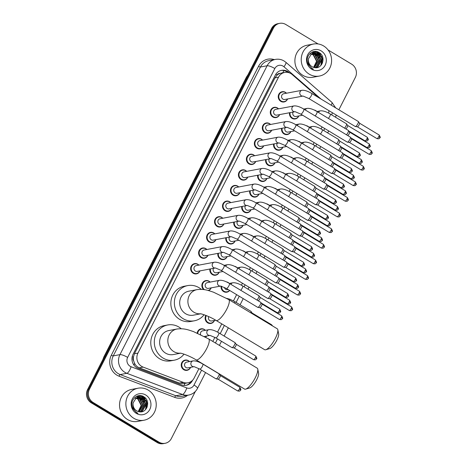 <?xml version="1.0" encoding="UTF-8"?>
<svg xmlns="http://www.w3.org/2000/svg" width="467" height="467" viewBox="0 0 467 467"><rect width="100%" height="100%" fill="white"/><g stroke="black" fill="none" stroke-linecap="round" stroke-linejoin="round"><path stroke-width="0.7" d="M306.142 125.641A5.213 4.845 -100.7 0 1 307.841 126.265A5.213 4.845 -100.7 0 1 308.833 127.047M298.18 141.267A5.213 4.845 -100.7 0 1 299.878 141.892A5.213 4.845 -100.7 0 1 300.871 142.68M290.217 156.894A5.213 4.845 -100.7 0 1 291.916 157.519A5.213 4.845 -100.7 0 1 292.908 158.307M282.255 172.521A5.213 4.845 -100.7 0 1 283.954 173.152A5.213 4.845 -100.7 0 1 284.946 173.934M274.292 188.154A5.213 4.845 -100.7 0 1 275.991 188.779A5.213 4.845 -100.7 0 1 276.984 189.561M266.33 203.781A5.213 4.845 -100.7 0 1 268.023 204.406A5.213 4.845 -100.7 0 1 269.021 205.194M258.368 219.408A5.213 4.845 -100.7 0 1 260.061 220.033A5.213 4.845 -100.7 0 1 261.059 220.821M250.4 235.035A5.213 4.845 -100.7 0 1 252.098 235.666A5.213 4.845 -100.7 0 1 253.091 236.448M242.437 250.668A5.213 4.845 -100.7 0 1 244.136 251.293A5.213 4.845 -100.7 0 1 245.128 252.075M234.475 266.295A5.213 4.845 -100.7 0 1 236.174 266.92A5.213 4.845 -100.7 0 1 237.166 267.708M226.513 281.922A5.213 4.845 -100.7 0 1 228.211 282.547A5.213 4.845 -100.7 0 1 229.204 283.335M229.671 290.456A5.213 4.845 -100.7 0 1 226.874 292.184A5.213 4.845 -100.7 0 1 223.611 291.577A5.213 4.845 -100.7 0 1 221.101 286.172M214.464 320.455A5.213 4.845 -100.7 0 1 210.95 323.438A5.213 4.845 -100.7 0 1 207.687 322.831A5.213 4.845 -100.7 0 1 205.877 315.418M197.208 333.076A5.213 4.845 -100.7 0 1 201.055 328.826A5.213 4.845 -100.7 0 1 204.318 329.433A5.213 4.845 -100.7 0 1 205.416 330.327M206.502 336.088A5.213 4.845 -100.7 0 1 205.824 337.291M190.577 367.342A5.213 4.845 -100.7 0 1 187.063 370.325A5.213 4.845 -100.7 0 1 183.794 369.718A5.213 4.845 -100.7 0 1 181.284 364.313A5.213 4.845 -100.7 0 1 185.13 360.086A5.213 4.845 -100.7 0 1 188.394 360.693A5.213 4.845 -100.7 0 1 189.491 361.581M314.104 110.008A5.213 4.845 -100.7 0 1 315.803 110.638A5.213 4.845 -100.7 0 1 316.801 111.42M290.842 131.571A5.213 4.845 -100.7 0 1 287.322 134.554A5.213 4.845 -100.7 0 1 284.059 133.953A5.213 4.845 -100.7 0 1 281.578 128.361M282.874 147.204A5.213 4.845 -100.7 0 1 279.359 150.187A5.213 4.845 -100.7 0 1 276.096 149.58A5.213 4.845 -100.7 0 1 273.615 143.988M274.911 162.831A5.213 4.845 -100.7 0 1 271.397 165.814A5.213 4.845 -100.7 0 1 268.128 165.207A5.213 4.845 -100.7 0 1 265.653 159.615M266.949 178.458A5.213 4.845 -100.7 0 1 263.435 181.441A5.213 4.845 -100.7 0 1 260.166 180.834A5.213 4.845 -100.7 0 1 257.685 175.248M258.987 194.085A5.213 4.845 -100.7 0 1 255.472 197.068A5.213 4.845 -100.7 0 1 252.203 196.467A5.213 4.845 -100.7 0 1 249.722 190.875M251.024 209.718A5.213 4.845 -100.7 0 1 247.51 212.701A5.213 4.845 -100.7 0 1 244.241 212.094A5.213 4.845 -100.7 0 1 241.76 206.502M243.062 225.345A5.213 4.845 -100.7 0 1 239.542 228.328A5.213 4.845 -100.7 0 1 236.279 227.721A5.213 4.845 -100.7 0 1 233.798 222.129M235.099 240.972A5.213 4.845 -100.7 0 1 231.579 243.955A5.213 4.845 -100.7 0 1 228.316 243.348A5.213 4.845 -100.7 0 1 225.835 237.761M227.131 256.599A5.213 4.845 -100.7 0 1 223.617 259.582A5.213 4.845 -100.7 0 1 220.354 258.981A5.213 4.845 -100.7 0 1 217.873 253.388M219.169 272.232A5.213 4.845 -100.7 0 1 215.655 275.215A5.213 4.845 -100.7 0 1 212.392 274.608A5.213 4.845 -100.7 0 1 209.911 269.015M203.536 289.552A5.213 4.845 -100.7 0 1 202.024 284.263A5.213 4.845 -100.7 0 1 205.76 280.603A5.213 4.845 -100.7 0 1 209.023 281.21A5.213 4.845 -100.7 0 1 210.121 282.097M211.207 287.859A5.213 4.845 -100.7 0 1 208.545 290.591M298.804 115.944A5.213 4.845 -100.7 0 1 295.284 118.927A5.213 4.845 -100.7 0 1 292.021 118.32A5.213 4.845 -100.7 0 1 289.54 112.734M239.804 192.748A5.213 4.845 -100.7 0 1 236.284 195.731A5.213 4.845 -100.7 0 1 233.021 195.124A5.213 4.845 -100.7 0 1 230.511 189.713A5.213 4.845 -100.7 0 1 234.352 185.487A5.213 4.845 -100.7 0 1 237.621 186.094A5.213 4.845 -100.7 0 1 238.713 186.987M231.836 208.375A5.213 4.845 -100.7 0 1 228.322 211.358A5.213 4.845 -100.7 0 1 225.059 210.751A5.213 4.845 -100.7 0 1 222.549 205.346A5.213 4.845 -100.7 0 1 226.39 201.119A5.213 4.845 -100.7 0 1 229.659 201.726A5.213 4.845 -100.7 0 1 230.751 202.614M271.654 130.235A5.213 4.845 -100.7 0 1 268.14 133.218A5.213 4.845 -100.7 0 1 264.871 132.61A5.213 4.845 -100.7 0 1 262.366 127.199A5.213 4.845 -100.7 0 1 266.208 122.973A5.213 4.845 -100.7 0 1 269.471 123.58A5.213 4.845 -100.7 0 1 270.568 124.473M223.874 224.002A5.213 4.845 -100.7 0 1 220.36 226.985A5.213 4.845 -100.7 0 1 217.097 226.378A5.213 4.845 -100.7 0 1 214.587 220.973A5.213 4.845 -100.7 0 1 218.428 216.746A5.213 4.845 -100.7 0 1 221.691 217.353A5.213 4.845 -100.7 0 1 222.788 218.241M279.616 114.602A5.213 4.845 -100.7 0 1 276.102 117.585A5.213 4.845 -100.7 0 1 272.833 116.978A5.213 4.845 -100.7 0 1 270.329 111.572A5.213 4.845 -100.7 0 1 274.17 107.346A5.213 4.845 -100.7 0 1 277.433 107.953A5.213 4.845 -100.7 0 1 278.53 108.846M247.767 177.116A5.213 4.845 -100.7 0 1 244.247 180.099A5.213 4.845 -100.7 0 1 240.984 179.491A5.213 4.845 -100.7 0 1 238.474 174.086A5.213 4.845 -100.7 0 1 242.315 169.86A5.213 4.845 -100.7 0 1 245.584 170.467A5.213 4.845 -100.7 0 1 246.681 171.36M263.692 145.862A5.213 4.845 -100.7 0 1 260.177 148.845A5.213 4.845 -100.7 0 1 256.908 148.237A5.213 4.845 -100.7 0 1 254.398 142.832A5.213 4.845 -100.7 0 1 258.245 138.606A5.213 4.845 -100.7 0 1 261.508 139.213A5.213 4.845 -100.7 0 1 262.606 140.1M255.729 161.489A5.213 4.845 -100.7 0 1 252.215 164.472A5.213 4.845 -100.7 0 1 248.946 163.864A5.213 4.845 -100.7 0 1 246.436 158.459A5.213 4.845 -100.7 0 1 250.283 154.233A5.213 4.845 -100.7 0 1 253.546 154.84A5.213 4.845 -100.7 0 1 254.643 155.727M215.912 239.629A5.213 4.845 -100.7 0 1 212.397 242.612A5.213 4.845 -100.7 0 1 209.128 242.005A5.213 4.845 -100.7 0 1 206.624 236.6A5.213 4.845 -100.7 0 1 210.465 232.373A5.213 4.845 -100.7 0 1 213.728 232.98A5.213 4.845 -100.7 0 1 214.826 233.874M207.949 255.262A5.213 4.845 -100.7 0 1 204.435 258.245A5.213 4.845 -100.7 0 1 201.166 257.638A5.213 4.845 -100.7 0 1 198.656 252.227A5.213 4.845 -100.7 0 1 202.503 248A5.213 4.845 -100.7 0 1 205.766 248.607A5.213 4.845 -100.7 0 1 206.863 249.501M199.987 270.889A5.213 4.845 -100.7 0 1 196.473 273.872A5.213 4.845 -100.7 0 1 193.204 273.265A5.213 4.845 -100.7 0 1 190.694 267.86A5.213 4.845 -100.7 0 1 194.541 263.633A5.213 4.845 -100.7 0 1 197.804 264.24A5.213 4.845 -100.7 0 1 198.901 265.128M287.579 98.975A5.213 4.845 -100.7 0 1 284.064 101.958A5.213 4.845 -100.7 0 1 280.801 101.351A5.213 4.845 -100.7 0 1 278.291 95.945A5.213 4.845 -100.7 0 1 282.132 91.719A5.213 4.845 -100.7 0 1 285.401 92.326A5.213 4.845 -100.7 0 1 286.493 93.213M318.774 97.685L292.19 74.539A9.772 9.089 79.3 0 0 290.859 73.576A9.772 9.089 79.3 0 0 284.736 72.438A9.772 9.089 79.3 0 0 278.519 77.201L137.946 353.087A9.772 9.089 79.3 0 0 143.124 367.097L183.262 382.368A9.772 9.089 79.3 0 0 187.927 382.794A9.772 9.089 79.3 0 0 194.149 378.031L198.948 368.603M133.65 360.845A9.772 9.089 -100.7 0 1 133.416 357.109L133.34 357.261A3.257 3.03 79.3 0 0 133.65 360.845L134.584 363.355C135.628 365.474 137.205 366.963 139.312 367.815L179.451 383.086L184.278 383.483L187.927 382.794M281.648 73.033L280.118 73.383A3.257 3.03 79.3 0 0 277.159 75A9.772 2.288 -153 0 0 275.834 74.235M277.159 75L277.083 75.146A9.772 9.089 -100.7 0 1 280.118 73.383M277.083 75.146L274.993 77.866L134.42 353.752L133.416 357.109M328.675 113.137A9.772 9.089 79.3 0 0 328.844 110.591M212.8 341.424L214.878 337.343M217.54 332.119L221.749 323.859M233.465 300.865L236.629 294.648M241.427 285.232L242.449 283.23M249.39 269.605L250.411 267.603M257.352 253.978L258.374 251.97M265.314 238.351L266.342 236.343M273.283 222.718L274.304 220.716M281.245 207.091L282.266 205.089M289.207 191.464L290.229 189.456M297.17 175.837L298.191 173.829M305.132 160.204L306.154 158.202M313.094 144.577L314.116 142.575M321.057 128.95L322.078 126.942M289.54 72.916L289.003 72.443A9.772 9.089 79.3 0 0 287.672 71.48A9.772 9.089 79.3 0 0 281.548 70.342A9.772 9.089 79.3 0 0 275.332 75.105L133.031 354.383A9.772 9.089 79.3 0 0 138.209 368.393L181.57 384.89A9.772 9.089 79.3 0 0 186.234 385.316A9.772 9.089 79.3 0 0 192.451 380.552L192.643 380.179M281.081 70.441A9.772 9.089 -100.7 0 1 286.732 71.655A9.772 9.089 -100.7 0 1 287.83 72.426M141.554 395.818A13.029 12.119 -100.7 0 1 144.577 399.927A13.029 12.119 -100.7 0 0 141.554 395.818M145.932 405.864A13.029 12.119 -100.7 0 1 145.377 409.798A13.029 12.119 -100.7 0 0 145.932 405.864M316.918 51.65A13.029 12.119 -100.7 0 1 319.942 55.76A13.029 12.119 -100.7 0 0 316.918 51.65M321.296 61.697A13.029 12.119 -100.7 0 1 320.736 65.637A13.029 12.119 -100.7 0 0 321.296 61.697M328.062 49.951L351.628 64.142A9.772 9.089 -100.7 0 1 355.34 77.44L338.861 109.786M195.358 391.434L171.36 438.531A9.772 9.089 -100.7 0 1 165.137 443.294A9.772 9.089 -100.7 0 1 159.013 442.161L93.172 402.507A9.772 9.089 -100.7 0 1 89.454 389.204L273.44 28.113A9.772 9.089 -100.7 0 1 279.657 23.35A9.772 9.089 -100.7 0 1 285.781 24.488L318.109 43.956M165.137 443.294L163.263 443.65A9.772 9.089 -100.7 0 1 157.14 442.512L91.299 402.858A9.772 9.089 -100.7 0 1 87.58 389.56L271.566 28.469L272.5 28.294A9.772 9.089 -100.7 0 1 278.723 23.525A9.772 9.089 -100.7 0 0 272.5 28.294L88.52 389.385L272.5 28.294L273.44 28.113M91.299 402.858L92.233 402.682A9.772 9.089 -100.7 0 1 88.52 389.385A9.772 9.089 -100.7 0 0 92.233 402.682L158.079 442.337L92.233 402.682L93.172 402.507M164.203 443.475A9.772 9.089 -100.7 0 1 158.079 442.337A9.772 9.089 -100.7 0 0 164.203 443.475M191.067 381.516A9.772 9.089 -100.7 0 1 185.761 385.392M146.34 408.625A13.029 12.119 79.3 0 0 143.521 397.02M321.705 64.464A13.029 12.119 79.3 0 0 318.885 52.853M271.566 28.469A9.772 9.089 -100.7 0 1 277.783 23.706L279.657 23.35M309.224 74.148A16.281 15.148 -100.7 0 1 301.384 57.254A16.281 15.148 -100.7 0 1 313.392 44.044A16.281 15.148 -100.7 0 1 323.602 45.941A16.281 15.148 -100.7 0 1 331.442 62.835A16.281 15.148 -100.7 0 1 319.434 76.045A16.281 15.148 -100.7 0 1 309.224 74.148M319.434 76.045L313.1 77.242A16.281 15.148 -100.7 0 1 302.89 75.345A16.281 15.148 -100.7 0 1 295.051 58.451A16.281 15.148 -100.7 0 1 307.058 45.241L313.392 44.044M315.523 67.697L317.537 66.857L321.039 60.436L317.671 54.044L313.41 53.127M315.558 67.697L317.91 66.787L321.407 60.366L318.045 53.974L313.596 53.086L311.431 53.962L308.5 58.667A7.361 6.847 -100.7 0 0 311.991 66.641A7.361 6.847 -100.7 0 0 314.04 67.458C322.195 69.98 326.509 56.857 319.434 52.789C312.82 47.809 304.157 56.717 308.074 64.242L311.81 68.427L313.334 69.163L311.833 68.211C308.728 65.584 307.619 62.403 308.5 58.667M315.038 67.657L316.048 67.137L319.545 60.716L316.182 54.324L312.68 53.337M315.184 67.668L316.422 67.067L319.918 60.646L316.556 54.254L312.861 53.273M314.361 67.54L318.056 60.996L314.694 54.61L311.968 53.647M314.536 67.575L318.43 60.926L315.062 54.54L312.143 53.559M313.591 67.347L316.568 61.276L313.199 54.89L311.273 54.067M313.789 67.4L316.941 61.206L313.573 54.82L311.442 53.95M312.668 53.291L312.108 53.366M311.069 54.02L310.473 53.933M321.098 50.85A10.618 9.877 -100.7 0 1 325.137 65.298A10.618 9.877 -100.7 0 1 311.728 69.244A10.618 9.877 -100.7 0 1 307.689 54.791A10.618 9.877 -100.7 0 1 321.098 50.85M316.503 55.754L314.478 53.565M314.186 53.349L313.789 53.08M313.76 53.057L311.88 52.17M317.992 55.474L315.966 53.285M315.674 53.063L312.925 51.755M319.481 55.194L316.702 52.473L314.367 51.458M319.475 61.755L318.558 56.869M317.262 54.767L315.622 53.197M315.383 53.022L312.785 51.802M320.963 61.475L320.047 56.589M318.751 54.487L316.515 52.508L314.145 51.487M277.818 329.749L278.659 333.887A8.955 2.528 121.1 0 1 276.832 340.227A8.955 2.528 121.1 0 1 269.827 348.551L265.776 349.748A12.212 3.444 -58.9 0 0 275.332 338.394A12.212 3.444 -58.9 0 0 277.818 329.749A12.212 3.444 -58.9 0 0 277.229 328.762L228.678 299.522A12.212 3.444 121.1 0 1 226.775 309.154A12.212 3.444 121.1 0 1 216.075 320.444L264.631 349.684A12.212 3.444 -58.9 0 0 265.776 349.748M200.471 313.789A12.212 11.36 79.3 0 1 193.893 312.219A12.212 11.36 79.3 0 1 189.246 295.593A12.212 11.36 79.3 0 1 197.016 289.639L188.808 291.186A12.212 11.36 79.3 0 0 179.801 301.098A12.212 11.36 79.3 0 0 185.679 313.766A12.212 11.36 79.3 0 0 193.338 315.19L200.635 313.812M204.085 314.764A17.909 16.666 -100.7 0 1 194.395 320.788A17.909 16.666 -100.7 0 1 183.169 318.704A17.909 16.666 -100.7 0 1 174.541 300.118A17.909 16.666 -100.7 0 1 187.752 285.588A17.909 16.666 -100.7 0 1 198.977 287.672A17.909 16.666 -100.7 0 1 201.306 289.359M194.395 320.788L190.875 321.454A17.909 16.666 -100.7 0 1 179.649 319.37A17.909 16.666 -100.7 0 1 171.021 300.783A17.909 16.666 -100.7 0 1 184.232 286.253L187.752 285.588M257.755 369.128L258.595 373.267A8.955 2.528 121.1 0 1 256.768 379.607A8.955 2.528 121.1 0 1 249.763 387.931L245.712 389.128A12.212 3.444 -58.9 0 0 255.262 377.774A12.212 3.444 -58.9 0 0 257.755 369.128A12.212 3.444 -58.9 0 0 257.165 368.142L208.615 338.902A12.212 3.444 121.1 0 1 206.712 348.534A12.212 3.444 121.1 0 1 196.012 359.829L244.562 389.069A12.212 3.444 -58.9 0 0 245.712 389.128M180.408 353.169A12.212 11.36 79.3 0 1 173.823 351.598A12.212 11.36 79.3 0 1 169.177 334.979A12.212 11.36 79.3 0 1 176.952 329.019L168.745 330.572A12.212 11.36 79.3 0 0 159.737 340.478A12.212 11.36 79.3 0 0 165.616 353.151A12.212 11.36 79.3 0 0 173.269 354.57L180.566 353.192M184.016 354.144A17.909 16.666 -100.7 0 1 174.325 360.174A17.909 16.666 -100.7 0 1 163.1 358.084A17.909 16.666 -100.7 0 1 154.478 339.497A17.909 16.666 -100.7 0 1 167.688 324.968A17.909 16.666 -100.7 0 1 178.914 327.058A17.909 16.666 -100.7 0 1 181.243 328.739M174.325 360.174L170.805 360.833A17.909 16.666 -100.7 0 1 159.58 358.749A17.909 16.666 -100.7 0 1 150.958 340.163A17.909 16.666 -100.7 0 1 164.168 325.633L167.688 324.968M282.979 99.156A2.93 2.726 -100.7 0 1 283.726 93.739L301.98 90.294A2.93 2.726 -100.7 0 0 301.227 95.712A2.93 2.726 -100.7 0 0 302.925 96.074L284.817 99.494A2.93 2.726 -100.7 0 1 282.979 99.156M287.45 98.998A4.886 4.547 -100.7 0 1 284.24 101.596A4.886 4.547 -100.7 0 1 281.175 101.024A4.886 4.547 -100.7 0 1 278.822 95.957A4.886 4.547 -100.7 0 1 282.43 91.993A4.886 4.547 -100.7 0 1 285.489 92.559A4.886 4.547 -100.7 0 1 286.364 93.242M308.71 98.467A2.93 0.829 121.1 0 0 311.191 95.916A2.93 0.829 121.1 0 0 311.273 95.758A2.93 0.829 121.1 0 0 311.734 93.447L358.277 121.478A2.93 0.829 121.1 0 1 358.352 121.548A2.93 0.829 121.1 0 1 357.821 123.79A2.93 0.829 121.1 0 1 355.469 126.528A2.93 0.829 121.1 0 1 355.352 126.534A2.93 0.829 121.1 0 1 355.253 126.499L308.71 98.467L303.065 96.056M359.462 123.142A2.119 0.595 121.1 0 1 359.52 123.195A2.119 0.595 121.1 0 1 359.135 124.812A2.119 0.595 121.1 0 1 357.436 126.785A2.119 0.595 121.1 0 1 357.348 126.79A2.119 0.595 121.1 0 1 357.278 126.767M275.016 114.783A2.93 2.726 -100.7 0 1 275.763 109.366L294.017 105.921A2.93 2.726 -100.7 0 0 293.264 111.339A2.93 2.726 -100.7 0 0 294.963 111.706L276.849 115.127A2.93 2.726 -100.7 0 1 275.016 114.783M279.488 114.631A4.886 4.547 -100.7 0 1 276.277 117.223A4.886 4.547 -100.7 0 1 273.213 116.657A4.886 4.547 -100.7 0 1 270.86 111.584A4.886 4.547 -100.7 0 1 274.462 107.62A4.886 4.547 -100.7 0 1 277.526 108.192A4.886 4.547 -100.7 0 1 278.402 108.869M300.742 114.094A2.93 0.829 121.1 0 0 303.229 111.543A2.93 0.829 121.1 0 0 303.311 111.385A2.93 0.829 121.1 0 0 303.772 109.074L350.314 137.105A2.93 0.829 121.1 0 1 350.39 137.175A2.93 0.829 121.1 0 1 349.859 139.417A2.93 0.829 121.1 0 1 347.506 142.155A2.93 0.829 121.1 0 1 347.39 142.161A2.93 0.829 121.1 0 1 347.29 142.126L300.742 114.094L295.103 111.683M351.499 138.769A2.119 0.595 121.1 0 1 351.552 138.822A2.119 0.595 121.1 0 1 351.172 140.439A2.119 0.595 121.1 0 1 349.474 142.417A2.119 0.595 121.1 0 1 349.386 142.417A2.119 0.595 121.1 0 1 349.316 142.394M267.054 130.41A2.93 2.726 -100.7 0 1 267.801 124.993L286.049 121.548A2.93 2.726 -100.7 0 0 285.302 126.971A2.93 2.726 -100.7 0 0 287.001 127.333L268.887 130.754A2.93 2.726 -100.7 0 1 267.054 130.41M271.525 130.258A4.886 4.547 -100.7 0 1 268.315 132.85A4.886 4.547 -100.7 0 1 265.25 132.284A4.886 4.547 -100.7 0 1 262.898 127.211A4.886 4.547 -100.7 0 1 266.499 123.253A4.886 4.547 -100.7 0 1 269.564 123.819A4.886 4.547 -100.7 0 1 270.434 124.496M292.78 129.721A2.93 0.829 121.1 0 0 295.267 127.17A2.93 0.829 121.1 0 0 295.348 127.012A2.93 0.829 121.1 0 0 295.804 124.701L342.352 152.732A2.93 0.829 121.1 0 1 342.428 152.802A2.93 0.829 121.1 0 1 341.897 155.044A2.93 0.829 121.1 0 1 339.544 157.782A2.93 0.829 121.1 0 1 339.427 157.788A2.93 0.829 121.1 0 1 339.328 157.753L292.78 129.721L287.141 127.31M343.537 154.396A2.119 0.595 121.1 0 1 343.589 154.449A2.119 0.595 121.1 0 1 343.204 156.066A2.119 0.595 121.1 0 1 341.511 158.044A2.119 0.595 121.1 0 1 341.424 158.05A2.119 0.595 121.1 0 1 341.354 158.027M279.05 142.96L260.925 146.381A2.93 2.726 -100.7 0 1 257.679 143.001A2.93 2.726 -100.7 0 1 259.839 140.62L278.087 137.181A2.93 2.726 -100.7 0 0 277.34 142.598A2.93 2.726 -100.7 0 0 279.038 142.96M263.563 145.885A4.886 4.547 -100.7 0 1 260.347 148.477A4.886 4.547 -100.7 0 1 257.288 147.911A4.886 4.547 -100.7 0 1 254.935 142.844A4.886 4.547 -100.7 0 1 258.537 138.88A4.886 4.547 -100.7 0 1 261.602 139.446A4.886 4.547 -100.7 0 1 262.472 140.123M284.817 145.354A2.93 0.829 121.1 0 0 287.304 142.803A2.93 0.829 121.1 0 0 287.386 142.639A2.93 0.829 121.1 0 0 287.841 140.328L334.39 168.359A2.93 0.829 121.1 0 1 334.465 168.435A2.93 0.829 121.1 0 1 333.928 170.671A2.93 0.829 121.1 0 1 331.582 173.409A2.93 0.829 121.1 0 1 331.459 173.415A2.93 0.829 121.1 0 1 331.366 173.385L284.817 145.354L279.173 142.937M335.575 170.023A2.119 0.595 121.1 0 1 335.627 170.076A2.119 0.595 121.1 0 1 335.242 171.693A2.119 0.595 121.1 0 1 333.549 173.671A2.119 0.595 121.1 0 1 333.461 173.677A2.119 0.595 121.1 0 1 333.391 173.654M271.088 158.593L252.962 162.008A2.93 2.726 -100.7 0 1 249.717 158.628A2.93 2.726 -100.7 0 1 251.876 156.252L270.124 152.808A2.93 2.726 -100.7 0 0 269.377 158.225A2.93 2.726 -100.7 0 0 271.07 158.587M255.595 161.512A4.886 4.547 -100.7 0 1 252.384 164.11A4.886 4.547 -100.7 0 1 249.325 163.538A4.886 4.547 -100.7 0 1 246.973 158.471A4.886 4.547 -100.7 0 1 250.575 154.507A4.886 4.547 -100.7 0 1 253.639 155.079A4.886 4.547 -100.7 0 1 254.509 155.756M276.855 160.981A2.93 0.829 121.1 0 0 279.342 158.43A2.93 0.829 121.1 0 0 279.424 158.272A2.93 0.829 121.1 0 0 279.879 155.96L326.427 183.992A2.93 0.829 121.1 0 1 326.497 184.062A2.93 0.829 121.1 0 1 325.966 186.304A2.93 0.829 121.1 0 1 323.619 189.042A2.93 0.829 121.1 0 1 323.497 189.047A2.93 0.829 121.1 0 1 323.403 189.012L276.855 160.981L271.21 158.57M327.612 185.656A2.119 0.595 121.1 0 1 327.665 185.708A2.119 0.595 121.1 0 1 327.279 187.325A2.119 0.595 121.1 0 1 325.587 189.304A2.119 0.595 121.1 0 1 325.499 189.304A2.119 0.595 121.1 0 1 325.429 189.281M263.125 174.22L245 177.641A2.93 2.726 -100.7 0 1 241.748 174.255A2.93 2.726 -100.7 0 1 243.914 171.879L262.162 168.435A2.93 2.726 -100.7 0 0 261.415 173.852A2.93 2.726 -100.7 0 0 263.108 174.22M247.633 177.145A4.886 4.547 -100.7 0 1 244.422 179.737A4.886 4.547 -100.7 0 1 241.363 179.17A4.886 4.547 -100.7 0 1 239.011 174.098A4.886 4.547 -100.7 0 1 242.612 170.134A4.886 4.547 -100.7 0 1 245.671 170.706A4.886 4.547 -100.7 0 1 246.547 171.383M268.893 176.608A2.93 0.829 121.1 0 0 271.38 174.057A2.93 0.829 121.1 0 0 271.461 173.899A2.93 0.829 121.1 0 0 271.917 171.587L318.459 199.619A2.93 0.829 121.1 0 1 318.535 199.689A2.93 0.829 121.1 0 1 318.004 201.931A2.93 0.829 121.1 0 1 315.657 204.669A2.93 0.829 121.1 0 1 315.534 204.674A2.93 0.829 121.1 0 1 315.435 204.639L268.893 176.608L263.248 174.197M319.65 201.283A2.119 0.595 121.1 0 1 319.702 201.335A2.119 0.595 121.1 0 1 319.317 202.952A2.119 0.595 121.1 0 1 317.618 204.931A2.119 0.595 121.1 0 1 317.537 204.931A2.119 0.595 121.1 0 1 317.461 204.908M235.199 192.929A2.93 2.726 -100.7 0 1 235.952 187.506L254.2 184.062A2.93 2.726 -100.7 0 0 253.447 189.485A2.93 2.726 -100.7 0 0 255.145 189.847L237.038 193.268A2.93 2.726 -100.7 0 1 235.199 192.929M239.67 192.772A4.886 4.547 -100.7 0 1 236.46 195.364A4.886 4.547 -100.7 0 1 233.401 194.797A4.886 4.547 -100.7 0 1 231.048 189.725A4.886 4.547 -100.7 0 1 234.65 185.767A4.886 4.547 -100.7 0 1 237.709 186.333A4.886 4.547 -100.7 0 1 238.584 187.01M260.93 192.235A2.93 0.829 121.1 0 0 263.411 189.684A2.93 0.829 121.1 0 0 263.499 189.526A2.93 0.829 121.1 0 0 263.954 187.214L310.497 215.246A2.93 0.829 121.1 0 1 310.573 215.316A2.93 0.829 121.1 0 1 310.041 217.558A2.93 0.829 121.1 0 1 307.695 220.296A2.93 0.829 121.1 0 1 307.572 220.301A2.93 0.829 121.1 0 1 307.473 220.266L260.93 192.235L255.286 189.824M311.682 216.91A2.119 0.595 121.1 0 1 311.74 216.962A2.119 0.595 121.1 0 1 311.355 218.579A2.119 0.595 121.1 0 1 309.656 220.558A2.119 0.595 121.1 0 1 309.568 220.564A2.119 0.595 121.1 0 1 309.498 220.541M227.236 208.556A2.93 2.726 -100.7 0 1 227.984 203.133L246.237 199.695A2.93 2.726 -100.7 0 0 245.484 205.112A2.93 2.726 -100.7 0 0 247.183 205.474L229.075 208.895A2.93 2.726 -100.7 0 1 227.236 208.556M231.708 208.399A4.886 4.547 -100.7 0 1 228.497 210.991A4.886 4.547 -100.7 0 1 225.433 210.424A4.886 4.547 -100.7 0 1 223.086 205.357A4.886 4.547 -100.7 0 1 226.688 201.394A4.886 4.547 -100.7 0 1 229.746 201.96A4.886 4.547 -100.7 0 1 230.622 202.637M252.968 207.868A2.93 0.829 121.1 0 0 255.449 205.317A2.93 0.829 121.1 0 0 255.537 205.153A2.93 0.829 121.1 0 0 255.992 202.841L302.534 230.873A2.93 0.829 121.1 0 1 302.61 230.949A2.93 0.829 121.1 0 1 302.079 233.185A2.93 0.829 121.1 0 1 299.732 235.923A2.93 0.829 121.1 0 1 299.61 235.928A2.93 0.829 121.1 0 1 299.51 235.899L252.968 207.868L247.323 205.451M303.719 232.543A2.119 0.595 121.1 0 1 303.778 232.589A2.119 0.595 121.1 0 1 303.392 234.212A2.119 0.595 121.1 0 1 301.694 236.185A2.119 0.595 121.1 0 1 301.606 236.191A2.119 0.595 121.1 0 1 301.536 236.168M219.274 224.183A2.93 2.726 -100.7 0 1 220.021 218.766L238.275 215.322A2.93 2.726 -100.7 0 0 237.522 220.739A2.93 2.726 -100.7 0 0 239.221 221.101L221.113 224.522A2.93 2.726 -100.7 0 1 219.274 224.183M223.746 224.026A4.886 4.547 -100.7 0 1 220.535 226.623A4.886 4.547 -100.7 0 1 217.47 226.051A4.886 4.547 -100.7 0 1 215.118 220.984A4.886 4.547 -100.7 0 1 218.725 217.021A4.886 4.547 -100.7 0 1 221.784 217.593A4.886 4.547 -100.7 0 1 222.66 218.27M245.006 223.495A2.93 0.829 121.1 0 0 247.487 220.944A2.93 0.829 121.1 0 0 247.568 220.786A2.93 0.829 121.1 0 0 248.03 218.474L294.572 246.506A2.93 0.829 121.1 0 1 294.648 246.576A2.93 0.829 121.1 0 1 294.117 248.818A2.93 0.829 121.1 0 1 291.764 251.555A2.93 0.829 121.1 0 1 291.647 251.561A2.93 0.829 121.1 0 1 291.548 251.526L245.006 223.495L239.361 221.084M295.757 248.17A2.119 0.595 121.1 0 1 295.815 248.222A2.119 0.595 121.1 0 1 295.43 249.839A2.119 0.595 121.1 0 1 293.731 251.818A2.119 0.595 121.1 0 1 293.644 251.818A2.119 0.595 121.1 0 1 293.574 251.795M231.27 236.734L213.145 240.155A2.93 2.726 -100.7 0 1 209.899 236.769A2.93 2.726 -100.7 0 1 212.059 234.393L230.313 230.949A2.93 2.726 -100.7 0 0 229.56 236.366A2.93 2.726 -100.7 0 0 231.258 236.734M215.783 239.659A4.886 4.547 -100.7 0 1 212.573 242.25A4.886 4.547 -100.7 0 1 209.508 241.684A4.886 4.547 -100.7 0 1 207.155 236.611A4.886 4.547 -100.7 0 1 210.757 232.648A4.886 4.547 -100.7 0 1 213.822 233.22A4.886 4.547 -100.7 0 1 214.697 233.897M237.038 239.122A2.93 0.829 121.1 0 0 239.524 236.571A2.93 0.829 121.1 0 0 239.606 236.413A2.93 0.829 121.1 0 0 240.061 234.101L286.61 262.133A2.93 0.829 121.1 0 1 286.685 262.203A2.93 0.829 121.1 0 1 286.154 264.445A2.93 0.829 121.1 0 1 283.802 267.182A2.93 0.829 121.1 0 1 283.685 267.188A2.93 0.829 121.1 0 1 283.586 267.153L237.038 239.122L231.398 236.711M287.795 263.797A2.119 0.595 121.1 0 1 287.847 263.849A2.119 0.595 121.1 0 1 287.468 265.466A2.119 0.595 121.1 0 1 285.769 267.445A2.119 0.595 121.1 0 1 285.681 267.445A2.119 0.595 121.1 0 1 285.611 267.422M223.308 252.361L205.182 255.782A2.93 2.726 -100.7 0 1 201.937 252.402A2.93 2.726 -100.7 0 1 204.097 250.02L222.345 246.576A2.93 2.726 -100.7 0 0 221.597 251.999A2.93 2.726 -100.7 0 0 223.296 252.361M207.821 255.286A4.886 4.547 -100.7 0 1 204.61 257.877A4.886 4.547 -100.7 0 1 201.546 257.311A4.886 4.547 -100.7 0 1 199.193 252.238A4.886 4.547 -100.7 0 1 202.795 248.281A4.886 4.547 -100.7 0 1 205.859 248.847A4.886 4.547 -100.7 0 1 206.729 249.524M229.075 254.748A2.93 0.829 121.1 0 0 231.562 252.198A2.93 0.829 121.1 0 0 231.644 252.04A2.93 0.829 121.1 0 0 232.099 249.728L278.647 277.76A2.93 0.829 121.1 0 1 278.723 277.83A2.93 0.829 121.1 0 1 278.192 280.072A2.93 0.829 121.1 0 1 275.839 282.809A2.93 0.829 121.1 0 1 275.723 282.815A2.93 0.829 121.1 0 1 275.623 282.78L229.075 254.748L223.436 252.338M279.832 279.424A2.119 0.595 121.1 0 1 279.885 279.476A2.119 0.595 121.1 0 1 279.5 281.093A2.119 0.595 121.1 0 1 277.807 283.072A2.119 0.595 121.1 0 1 277.719 283.078A2.119 0.595 121.1 0 1 277.649 283.055M215.345 267.988L197.22 271.409A2.93 2.726 -100.7 0 1 193.974 268.029A2.93 2.726 -100.7 0 1 196.134 265.647L214.382 262.209A2.93 2.726 -100.7 0 0 213.635 267.626A2.93 2.726 -100.7 0 0 215.328 267.988M199.853 270.913A4.886 4.547 -100.7 0 1 196.642 273.504A4.886 4.547 -100.7 0 1 193.583 272.938A4.886 4.547 -100.7 0 1 191.231 267.871A4.886 4.547 -100.7 0 1 194.832 263.908A4.886 4.547 -100.7 0 1 197.897 264.474A4.886 4.547 -100.7 0 1 198.767 265.151M221.113 270.381A2.93 0.829 121.1 0 0 223.6 267.83A2.93 0.829 121.1 0 0 223.681 267.667A2.93 0.829 121.1 0 0 224.137 265.355L270.685 293.387A2.93 0.829 121.1 0 1 270.761 293.463A2.93 0.829 121.1 0 1 270.224 295.699A2.93 0.829 121.1 0 1 267.877 298.436A2.93 0.829 121.1 0 1 267.754 298.442A2.93 0.829 121.1 0 1 267.661 298.413L221.113 270.381L215.468 267.965M271.87 295.056A2.119 0.595 121.1 0 1 271.922 295.103A2.119 0.595 121.1 0 1 271.537 296.726A2.119 0.595 121.1 0 1 269.844 298.699A2.119 0.595 121.1 0 1 269.757 298.705A2.119 0.595 121.1 0 1 269.687 298.682M302.622 115.226L296.037 116.47A2.93 2.726 -100.7 0 1 293.124 112.057M298.67 115.968A4.886 4.547 -100.7 0 1 295.459 118.565A4.886 4.547 -100.7 0 1 292.4 117.993A4.886 4.547 -100.7 0 1 290.095 112.629M349.526 132.079A2.119 0.595 121.1 0 1 349.579 132.132A2.119 0.595 121.1 0 1 349.193 133.749A2.119 0.595 121.1 0 1 347.787 135.582M315.126 115.915A2.93 0.829 121.1 0 0 316.457 114.012A2.93 0.829 121.1 0 0 316.994 111.537L348.335 130.416A2.93 0.829 121.1 0 1 348.411 130.486A2.93 0.829 121.1 0 1 348.061 132.348A2.93 0.829 121.1 0 1 346.467 134.788M294.659 130.853L288.075 132.097A2.93 2.726 -100.7 0 1 285.162 127.684M290.707 131.601A4.886 4.547 -100.7 0 1 287.497 134.192A4.886 4.547 -100.7 0 1 284.438 133.626A4.886 4.547 -100.7 0 1 282.132 128.256M341.558 147.706A2.119 0.595 121.1 0 1 341.616 147.759A2.119 0.595 121.1 0 1 341.231 149.376A2.119 0.595 121.1 0 1 339.824 151.215M307.163 131.542A2.93 0.829 121.1 0 0 308.494 129.639A2.93 0.829 121.1 0 0 309.031 127.164L340.373 146.043A2.93 0.829 121.1 0 1 340.449 146.113A2.93 0.829 121.1 0 1 340.099 147.975A2.93 0.829 121.1 0 1 338.505 150.415M286.697 146.48L280.112 147.724A2.93 2.726 -100.7 0 1 277.2 143.311M282.745 147.228A4.886 4.547 -100.7 0 1 279.535 149.819A4.886 4.547 -100.7 0 1 276.47 149.253A4.886 4.547 -100.7 0 1 274.17 143.883M333.596 163.333A2.119 0.595 121.1 0 1 333.654 163.386A2.119 0.595 121.1 0 1 333.269 165.003A2.119 0.595 121.1 0 1 331.862 166.842M299.201 147.169A2.93 0.829 121.1 0 0 300.532 145.266A2.93 0.829 121.1 0 0 301.069 142.797L332.411 161.67A2.93 0.829 121.1 0 1 332.486 161.74A2.93 0.829 121.1 0 1 332.136 163.602A2.93 0.829 121.1 0 1 330.543 166.048M278.735 162.107L272.144 163.351A2.93 2.726 -100.7 0 1 269.237 158.938M274.783 162.855A4.886 4.547 -100.7 0 1 271.572 165.452A4.886 4.547 -100.7 0 1 268.507 164.88A4.886 4.547 -100.7 0 1 266.208 159.51M325.633 178.966A2.119 0.595 121.1 0 1 325.686 179.013A2.119 0.595 121.1 0 1 325.306 180.636A2.119 0.595 121.1 0 1 323.9 182.469M291.239 162.796A2.93 0.829 121.1 0 0 292.564 160.893A2.93 0.829 121.1 0 0 293.107 158.424L324.448 177.302A2.93 0.829 121.1 0 1 324.524 177.372A2.93 0.829 121.1 0 1 324.174 179.229A2.93 0.829 121.1 0 1 322.58 181.675M270.767 177.74L264.182 178.984A2.93 2.726 -100.7 0 1 261.275 174.57M266.82 178.482A4.886 4.547 -100.7 0 1 263.61 181.079A4.886 4.547 -100.7 0 1 260.545 180.507A4.886 4.547 -100.7 0 1 258.245 175.143M317.671 194.593A2.119 0.595 121.1 0 1 317.723 194.646A2.119 0.595 121.1 0 1 317.344 196.263A2.119 0.595 121.1 0 1 315.937 198.096M283.276 178.429A2.93 0.829 121.1 0 0 284.601 176.526A2.93 0.829 121.1 0 0 285.144 174.051L316.486 192.929A2.93 0.829 121.1 0 1 316.562 192.999A2.93 0.829 121.1 0 1 316.212 194.862A2.93 0.829 121.1 0 1 314.618 197.302M262.804 193.367L256.22 194.611A2.93 2.726 -100.7 0 1 253.312 190.197M258.858 194.114A4.886 4.547 -100.7 0 1 255.642 196.706A4.886 4.547 -100.7 0 1 252.583 196.14A4.886 4.547 -100.7 0 1 250.283 190.769M309.709 210.22A2.119 0.595 121.1 0 1 309.761 210.273A2.119 0.595 121.1 0 1 309.376 211.89A2.119 0.595 121.1 0 1 307.975 213.728M275.314 194.056A2.93 0.829 121.1 0 0 276.639 192.153A2.93 0.829 121.1 0 0 277.182 189.678L308.524 208.556A2.93 0.829 121.1 0 1 308.599 208.626A2.93 0.829 121.1 0 1 308.249 210.489A2.93 0.829 121.1 0 1 306.656 212.929M254.842 208.994L248.257 210.238A2.93 2.726 -100.7 0 1 245.35 205.824M250.89 209.741A4.886 4.547 -100.7 0 1 247.679 212.333A4.886 4.547 -100.7 0 1 244.62 211.767A4.886 4.547 -100.7 0 1 242.32 206.396M301.746 225.847A2.119 0.595 121.1 0 1 301.799 225.9A2.119 0.595 121.1 0 1 301.413 227.517A2.119 0.595 121.1 0 1 300.012 229.355M267.346 209.683A2.93 0.829 121.1 0 0 268.677 207.78A2.93 0.829 121.1 0 0 269.214 205.311L300.561 224.183A2.93 0.829 121.1 0 1 300.631 224.253A2.93 0.829 121.1 0 1 300.287 226.116A2.93 0.829 121.1 0 1 298.693 228.561M246.88 224.621L240.295 225.865A2.93 2.726 -100.7 0 1 237.388 221.451M242.928 225.368A4.886 4.547 -100.7 0 1 239.717 227.966A4.886 4.547 -100.7 0 1 236.658 227.394A4.886 4.547 -100.7 0 1 234.352 222.023M293.784 241.48A2.119 0.595 121.1 0 1 293.836 241.532A2.119 0.595 121.1 0 1 293.451 243.149A2.119 0.595 121.1 0 1 292.05 244.982M259.383 225.31A2.93 0.829 121.1 0 0 260.714 223.407A2.93 0.829 121.1 0 0 261.251 220.938L292.593 239.816A2.93 0.829 121.1 0 1 292.669 239.886A2.93 0.829 121.1 0 1 292.324 241.743A2.93 0.829 121.1 0 1 290.725 244.188M238.917 240.254L232.333 241.497A2.93 2.726 -100.7 0 1 229.42 237.084M234.965 240.995A4.886 4.547 -100.7 0 1 231.755 243.593A4.886 4.547 -100.7 0 1 228.696 243.021A4.886 4.547 -100.7 0 1 226.39 237.656M285.816 257.107A2.119 0.595 121.1 0 1 285.874 257.159A2.119 0.595 121.1 0 1 285.489 258.776A2.119 0.595 121.1 0 1 284.082 260.609M251.421 240.943A2.93 0.829 121.1 0 0 252.752 239.04A2.93 0.829 121.1 0 0 253.289 236.565L284.631 255.443A2.93 0.829 121.1 0 1 284.707 255.513A2.93 0.829 121.1 0 1 284.356 257.375A2.93 0.829 121.1 0 1 282.763 259.815M230.955 255.881L224.37 257.124A2.93 2.726 -100.7 0 1 221.457 252.711M227.003 256.628A4.886 4.547 -100.7 0 1 223.792 259.22A4.886 4.547 -100.7 0 1 220.728 258.654A4.886 4.547 -100.7 0 1 218.428 253.283M277.853 272.734A2.119 0.595 121.1 0 1 277.912 272.786A2.119 0.595 121.1 0 1 277.526 274.403A2.119 0.595 121.1 0 1 276.12 276.242M243.459 256.57A2.93 0.829 121.1 0 0 244.79 254.667A2.93 0.829 121.1 0 0 245.327 252.198L276.668 271.07A2.93 0.829 121.1 0 1 276.744 271.14A2.93 0.829 121.1 0 1 276.394 273.002A2.93 0.829 121.1 0 1 274.8 275.442M222.993 271.508L216.408 272.751A2.93 2.726 -100.7 0 1 213.495 268.338M219.041 272.255A4.886 4.547 -100.7 0 1 215.83 274.847A4.886 4.547 -100.7 0 1 212.765 274.281A4.886 4.547 -100.7 0 1 210.465 268.91M269.891 288.361A2.119 0.595 121.1 0 1 269.949 288.413A2.119 0.595 121.1 0 1 269.564 290.03A2.119 0.595 121.1 0 1 268.157 291.869M235.496 272.197A2.93 0.829 121.1 0 0 236.822 270.294A2.93 0.829 121.1 0 0 237.364 267.825L268.706 286.697A2.93 0.829 121.1 0 1 268.782 286.773A2.93 0.829 121.1 0 1 268.432 288.629A2.93 0.829 121.1 0 1 266.838 291.075M206.607 288.04A2.93 2.726 -100.7 0 1 207.354 282.623L219.648 280.299A2.93 2.726 -100.7 0 0 218.895 285.722A2.93 2.726 -100.7 0 0 220.593 286.084L208.44 288.378A2.93 2.726 -100.7 0 1 206.607 288.04M226.378 288.472A2.93 0.829 121.1 0 0 226.594 288.501A2.93 0.829 121.1 0 0 228.859 285.921A2.93 0.829 121.1 0 0 229.402 283.451L260.744 302.33A2.93 0.829 121.1 0 1 260.82 302.4A2.93 0.829 121.1 0 1 260.031 305.109A2.93 0.829 121.1 0 1 257.936 307.379A2.93 0.829 121.1 0 1 257.819 307.385A2.93 0.829 121.1 0 1 257.72 307.35L226.378 288.472L220.733 286.061M204.476 289.692A4.886 4.547 -100.7 0 1 202.485 284.642A4.886 4.547 -100.7 0 1 206.052 280.877A4.886 4.547 -100.7 0 1 209.117 281.443A4.886 4.547 -100.7 0 1 209.992 282.121M261.929 303.994A2.119 0.595 121.1 0 1 261.981 304.046A2.119 0.595 121.1 0 1 261.602 305.663A2.119 0.595 121.1 0 1 259.903 307.636A2.119 0.595 121.1 0 1 259.815 307.642A2.119 0.595 121.1 0 1 259.745 307.619M211.078 287.882A4.886 4.547 -100.7 0 1 208.008 290.451M315.126 110.504A4.886 4.547 -100.7 0 1 315.896 110.872A4.886 4.547 -100.7 0 1 316.217 111.088M347.629 125.436A2.119 0.595 121.1 0 1 347.682 125.489A2.119 0.595 121.1 0 1 347.296 127.106A2.119 0.595 121.1 0 1 345.895 128.945M328.354 118.379A2.93 0.829 121.1 0 0 329.679 116.476A2.93 0.829 121.1 0 0 330.222 114.006L346.444 123.773A2.93 0.829 121.1 0 1 346.514 123.843A2.93 0.829 121.1 0 1 346.17 125.705A2.93 0.829 121.1 0 1 344.57 128.145M307.158 126.131A4.886 4.547 -100.7 0 1 307.934 126.504A4.886 4.547 -100.7 0 1 308.255 126.715M339.667 141.063A2.119 0.595 121.1 0 1 339.719 141.116A2.119 0.595 121.1 0 1 339.334 142.733A2.119 0.595 121.1 0 1 337.927 144.572M320.391 134.006A2.93 0.829 121.1 0 0 321.716 132.103A2.93 0.829 121.1 0 0 322.259 129.633L338.476 139.4A2.93 0.829 121.1 0 1 338.552 139.47A2.93 0.829 121.1 0 1 338.201 141.332A2.93 0.829 121.1 0 1 336.608 143.778M299.195 141.758A4.886 4.547 -100.7 0 1 299.966 142.131A4.886 4.547 -100.7 0 1 300.287 142.342M331.698 156.696A2.119 0.595 121.1 0 1 331.757 156.743A2.119 0.595 121.1 0 1 331.372 158.366A2.119 0.595 121.1 0 1 329.965 160.199M312.429 149.638A2.93 0.829 121.1 0 0 313.754 147.73A2.93 0.829 121.1 0 0 314.297 145.26L330.513 155.026A2.93 0.829 121.1 0 1 330.589 155.102A2.93 0.829 121.1 0 1 330.239 156.959A2.93 0.829 121.1 0 1 328.645 159.405M291.233 157.391A4.886 4.547 -100.7 0 1 292.003 157.758A4.886 4.547 -100.7 0 1 292.324 157.969M323.736 172.323A2.119 0.595 121.1 0 1 323.794 172.376A2.119 0.595 121.1 0 1 323.409 173.993A2.119 0.595 121.1 0 1 322.002 175.825M304.466 165.265A2.93 0.829 121.1 0 0 305.792 163.362A2.93 0.829 121.1 0 0 306.334 160.887L322.551 170.659A2.93 0.829 121.1 0 1 322.627 170.729A2.93 0.829 121.1 0 1 322.277 172.592A2.93 0.829 121.1 0 1 320.683 175.032M283.271 173.018A4.886 4.547 -100.7 0 1 284.041 173.385A4.886 4.547 -100.7 0 1 284.362 173.601M315.774 187.95A2.119 0.595 121.1 0 1 315.826 188.003A2.119 0.595 121.1 0 1 315.447 189.62A2.119 0.595 121.1 0 1 314.04 191.458M296.498 180.892A2.93 0.829 121.1 0 0 297.829 178.989A2.93 0.829 121.1 0 0 298.366 176.52L314.589 186.286A2.93 0.829 121.1 0 1 314.665 186.356A2.93 0.829 121.1 0 1 314.314 188.219A2.93 0.829 121.1 0 1 312.721 190.659M275.308 188.645A4.886 4.547 -100.7 0 1 276.079 189.018A4.886 4.547 -100.7 0 1 276.4 189.228M307.811 203.577A2.119 0.595 121.1 0 1 307.864 203.63A2.119 0.595 121.1 0 1 307.484 205.246A2.119 0.595 121.1 0 1 306.078 207.085M288.536 196.519A2.93 0.829 121.1 0 0 289.867 194.616A2.93 0.829 121.1 0 0 290.404 192.147L306.626 201.913A2.93 0.829 121.1 0 1 306.702 201.983A2.93 0.829 121.1 0 1 306.352 203.845A2.93 0.829 121.1 0 1 304.758 206.291M267.346 204.272A4.886 4.547 -100.7 0 1 268.116 204.645A4.886 4.547 -100.7 0 1 268.437 204.855M299.849 219.21A2.119 0.595 121.1 0 1 299.902 219.257A2.119 0.595 121.1 0 1 299.516 220.879A2.119 0.595 121.1 0 1 298.115 222.712M280.574 212.152A2.93 0.829 121.1 0 0 281.905 210.249A2.93 0.829 121.1 0 0 282.442 207.774L298.664 217.546A2.93 0.829 121.1 0 1 298.74 217.616A2.93 0.829 121.1 0 1 298.39 219.472A2.93 0.829 121.1 0 1 296.796 221.918M259.383 219.904A4.886 4.547 -100.7 0 1 260.154 220.272A4.886 4.547 -100.7 0 1 260.475 220.482M291.887 234.837A2.119 0.595 121.1 0 1 291.939 234.889A2.119 0.595 121.1 0 1 291.554 236.506A2.119 0.595 121.1 0 1 290.153 238.339M272.611 227.779A2.93 0.829 121.1 0 0 273.942 225.876A2.93 0.829 121.1 0 0 274.479 223.401L290.702 233.173A2.93 0.829 121.1 0 1 290.778 233.243A2.93 0.829 121.1 0 1 290.427 235.105A2.93 0.829 121.1 0 1 288.834 237.545M251.415 235.531A4.886 4.547 -100.7 0 1 252.192 235.899A4.886 4.547 -100.7 0 1 252.513 236.115M283.924 250.464A2.119 0.595 121.1 0 1 283.977 250.516A2.119 0.595 121.1 0 1 283.592 252.133A2.119 0.595 121.1 0 1 282.191 253.972M264.649 243.406A2.93 0.829 121.1 0 0 265.974 241.503A2.93 0.829 121.1 0 0 266.517 239.034L282.733 248.8A2.93 0.829 121.1 0 1 282.809 248.87A2.93 0.829 121.1 0 1 282.465 250.732A2.93 0.829 121.1 0 1 280.865 253.172M243.453 251.158A4.886 4.547 -100.7 0 1 244.229 251.532A4.886 4.547 -100.7 0 1 244.55 251.742M275.956 266.091A2.119 0.595 121.1 0 1 276.015 266.143A2.119 0.595 121.1 0 1 275.629 267.76A2.119 0.595 121.1 0 1 274.222 269.599M256.687 259.033A2.93 0.829 121.1 0 0 258.012 257.13A2.93 0.829 121.1 0 0 258.555 254.661L274.771 264.427A2.93 0.829 121.1 0 1 274.847 264.497A2.93 0.829 121.1 0 1 274.497 266.359A2.93 0.829 121.1 0 1 272.903 268.805M235.491 266.785A4.886 4.547 -100.7 0 1 236.261 267.159A4.886 4.547 -100.7 0 1 236.582 267.369M267.994 281.724A2.119 0.595 121.1 0 1 268.052 281.77A2.119 0.595 121.1 0 1 267.667 283.393A2.119 0.595 121.1 0 1 266.26 285.226M248.724 274.666A2.93 0.829 121.1 0 0 250.049 272.763A2.93 0.829 121.1 0 0 250.592 270.288L266.809 280.06A2.93 0.829 121.1 0 1 266.885 280.13A2.93 0.829 121.1 0 1 266.534 281.986A2.93 0.829 121.1 0 1 264.941 284.432M228.252 289.604L227.627 289.721A2.93 2.726 -100.7 0 1 224.417 287.415M229.53 290.375A4.886 4.547 -100.7 0 1 227.05 291.817A4.886 4.547 -100.7 0 1 223.991 291.25A4.886 4.547 -100.7 0 1 221.621 286.306M227.528 282.418A4.886 4.547 -100.7 0 1 228.299 282.786A4.886 4.547 -100.7 0 1 228.62 282.996M260.031 297.351A2.119 0.595 121.1 0 1 260.09 297.403A2.119 0.595 121.1 0 1 259.705 299.02A2.119 0.595 121.1 0 1 258.298 300.853M240.756 290.293A2.93 0.829 121.1 0 0 242.087 288.39A2.93 0.829 121.1 0 0 242.63 285.915L258.846 295.687A2.93 0.829 121.1 0 1 258.922 295.757A2.93 0.829 121.1 0 1 258.572 297.619A2.93 0.829 121.1 0 1 256.978 300.059M234.562 303.065A2.93 0.829 121.1 0 0 234.662 301.548L250.884 311.314A2.93 0.829 121.1 0 1 250.96 311.384A2.93 0.829 121.1 0 1 250.779 312.832M252.069 312.978A2.119 0.595 121.1 0 1 252.122 313.03A2.119 0.595 121.1 0 1 252.133 313.649M215.707 320.222L211.703 320.981A2.93 2.726 -100.7 0 1 208.761 316.626M214.335 320.485A4.886 4.547 -100.7 0 1 211.125 323.076A4.886 4.547 -100.7 0 1 208.06 322.504A4.886 4.547 -100.7 0 1 206.344 315.604M200.612 334.611A2.93 2.726 -100.7 0 1 202.649 330.846L208.982 329.649A2.93 2.726 -100.7 0 0 208.235 335.072A2.93 2.726 -100.7 0 0 209.928 335.434M215.713 337.822A2.93 0.829 121.1 0 0 215.935 337.851A2.93 0.829 121.1 0 0 218.2 335.277A2.93 0.829 121.1 0 0 218.737 332.802L234.959 342.574A2.93 0.829 121.1 0 1 235.035 342.644A2.93 0.829 121.1 0 1 234.247 345.352A2.93 0.829 121.1 0 1 232.152 347.623A2.93 0.829 121.1 0 1 232.029 347.623A2.93 0.829 121.1 0 1 231.936 347.594L215.713 337.822L210.068 335.411M197.722 333.292A4.886 4.547 -100.7 0 1 201.347 329.107A4.886 4.547 -100.7 0 1 204.412 329.673A4.886 4.547 -100.7 0 1 205.287 330.35M236.144 344.237A2.119 0.595 121.1 0 1 236.197 344.29A2.119 0.595 121.1 0 1 235.812 345.907A2.119 0.595 121.1 0 1 234.119 347.88A2.119 0.595 121.1 0 1 234.031 347.886A2.119 0.595 121.1 0 1 233.961 347.862M206.373 336.112A4.886 4.547 -100.7 0 1 205.678 337.215M185.971 367.523A2.93 2.726 -100.7 0 1 186.724 362.106L193.058 360.909A2.93 2.726 -100.7 0 0 192.305 366.326A2.93 2.726 -100.7 0 0 194.003 366.694L187.81 367.862A2.93 2.726 -100.7 0 1 185.971 367.523M199.788 369.082A2.93 0.829 121.1 0 0 200.004 369.111A2.93 0.829 121.1 0 0 202.269 366.531A2.93 0.829 121.1 0 0 202.812 364.062L219.029 373.828A2.93 0.829 121.1 0 1 219.105 373.898A2.93 0.829 121.1 0 1 218.317 376.606A2.93 0.829 121.1 0 1 216.227 378.877A2.93 0.829 121.1 0 1 216.104 378.883A2.93 0.829 121.1 0 1 216.005 378.848L199.788 369.082L194.144 366.671M190.443 367.366A4.886 4.547 -100.7 0 1 187.232 369.963A4.886 4.547 -100.7 0 1 184.173 369.391A4.886 4.547 -100.7 0 1 181.821 364.324A4.886 4.547 -100.7 0 1 185.422 360.361A4.886 4.547 -100.7 0 1 188.487 360.927A4.886 4.547 -100.7 0 1 189.357 361.604M220.22 375.491A2.119 0.595 121.1 0 1 220.272 375.544A2.119 0.595 121.1 0 1 219.887 377.161A2.119 0.595 121.1 0 1 218.188 379.14A2.119 0.595 121.1 0 1 218.107 379.146A2.119 0.595 121.1 0 1 218.031 379.122M133.866 418.315A16.281 15.148 -100.7 0 1 126.026 401.422A16.281 15.148 -100.7 0 1 138.034 388.211A16.281 15.148 -100.7 0 1 148.237 390.103A16.281 15.148 -100.7 0 1 156.077 407.002A16.281 15.148 -100.7 0 1 144.07 420.212A16.281 15.148 -100.7 0 1 133.866 418.315M144.07 420.212L137.736 421.409A16.281 15.148 -100.7 0 1 127.532 419.512A16.281 15.148 -100.7 0 1 119.692 402.612A16.281 15.148 -100.7 0 1 131.7 389.402L138.034 388.211M140.164 411.859L142.178 411.024L145.675 404.603L142.307 398.211L138.051 397.289M140.199 411.859L142.552 410.954L146.048 404.527L142.68 398.141L138.232 397.254L136.066 398.129L133.142 402.834A7.361 6.847 -100.7 0 0 136.633 410.808A7.361 6.847 -100.7 0 0 138.681 411.625C146.831 414.147 151.15 401.025 144.075 396.95C137.456 391.971 128.799 400.884 132.71 408.409L136.446 412.594L137.975 413.324L136.469 412.379C133.369 409.746 132.254 406.564 133.142 402.834M139.674 411.818L140.69 411.304L144.186 404.883L140.818 398.491L137.316 397.505M139.826 411.836L141.063 411.234L144.56 404.813L141.192 398.421L137.496 397.44M138.997 411.707L142.698 405.163L139.329 398.771L136.603 397.814M139.178 411.742L143.071 405.093L139.703 398.701L136.778 397.726M138.232 411.509L141.209 405.444L137.841 399.052L135.909 398.234M138.43 411.567L141.577 405.374L138.214 398.981L136.084 398.118M137.31 397.452L136.743 397.534M135.71 398.188L135.115 398.094M145.739 395.012A10.618 9.877 -100.7 0 1 149.779 409.466A10.618 9.877 -100.7 0 1 136.364 413.406A10.618 9.877 -100.7 0 1 132.324 398.958A10.618 9.877 -100.7 0 1 145.739 395.012M141.139 399.921L139.119 397.732M138.827 397.51L138.43 397.242M138.395 397.224L136.522 396.331M142.628 399.641L140.608 397.446M140.316 397.23L137.567 395.917M144.122 399.361L141.343 396.641L139.003 395.625M144.116 405.922L143.2 401.03M141.898 398.935L140.263 397.364M140.018 397.189L137.421 395.963M145.605 405.642L144.688 400.75M143.387 398.655L141.157 396.676L138.781 395.648M133.901 365.054A9.772 3.111 -69.2 0 0 134.584 363.355M282.634 72.834A9.772 2.317 -49 0 0 284.006 70.57M184.08 385.444A9.772 3.111 -69.2 0 0 185.002 383.343M133.34 357.261A9.772 2.288 -153 0 0 132.219 356.613M274.993 77.866L278.519 77.201M179.451 383.086L183.262 382.368M139.312 367.815L143.124 367.097M134.42 353.752L137.946 353.087M321.022 99.039L283.942 66.763A6.515 6.059 79.3 0 0 283.06 66.116A6.515 6.059 79.3 0 0 274.829 68.532L127.643 357.407A6.515 6.059 79.3 0 0 130.118 366.274A6.515 6.059 79.3 0 0 131.093 366.747L186.765 387.925A6.515 6.059 79.3 0 0 194.015 385.03L201.592 370.168M186.765 387.925A6.515 2.072 -69.2 0 1 182.515 394.481L126.849 373.308A13.029 12.119 -100.7 0 1 124.899 372.357A13.029 12.119 -100.7 0 1 119.943 354.628L267.13 65.754A13.029 12.119 -100.7 0 1 275.425 59.402L268.735 60.663A13.029 12.119 79.3 0 0 260.446 67.014L113.259 355.889A13.029 12.119 79.3 0 0 118.215 373.618A13.029 12.119 79.3 0 0 120.159 374.569L175.831 395.742A13.029 12.119 79.3 0 0 182.048 396.314L188.732 395.053A13.029 12.119 -100.7 0 1 182.515 394.481L175.831 395.742A1.629 0.52 110.8 0 0 174.769 397.382L119.097 376.209A14.652 13.636 -100.7 0 1 111.333 355.194L258.52 66.32A1.629 0.379 -153 0 0 260.446 67.014L267.13 65.754A6.515 1.524 27 0 1 274.829 68.532M119.097 376.209A1.629 0.52 110.8 0 1 120.159 374.569L126.849 373.308A6.515 2.072 -69.2 0 0 131.093 366.747M258.52 66.32A14.652 13.636 -100.7 0 1 274.287 59.613M187.6 395.263A14.652 13.636 -100.7 0 1 174.769 397.382M89.454 389.204L87.58 389.56M159.013 442.161L157.14 442.512M127.643 357.407A6.515 1.524 27 0 0 119.943 354.628L113.259 355.889A1.629 0.379 -153 0 1 111.333 355.194M215.427 343.012L217.517 338.914M220.185 333.677L224.376 325.446M236.109 302.418L239.262 296.236M244.078 286.791L245.082 284.812M252.04 271.164L253.044 269.185M260.002 255.531L261.006 253.558M267.965 239.904L268.969 237.931M275.927 224.277L276.931 222.298M283.889 208.644L284.899 206.671M291.852 193.017L292.862 191.044M299.814 177.39L300.824 175.417M307.782 161.763L308.786 159.784M315.745 146.13L316.749 144.157M323.707 130.503L324.711 128.53M331.663 114.876A6.515 6.059 79.3 0 0 332.271 112.652M194.015 385.03A6.515 1.524 27 0 1 197.477 388.433L205.562 372.561M331.144 105.133A6.515 1.541 -49 0 0 331.914 102.372L285.874 62.292A6.515 1.541 -49 0 1 283.942 66.763M288.425 72.554L289.003 72.443M102.822 359.648L103.837 356.957A3.257 0.765 27 0 1 104.059 356.823A13.029 12.119 79.3 0 0 103.248 358.808M247.761 75.181A13.029 12.119 79.3 0 0 246.646 76.979A3.257 0.765 -153 0 0 246.424 77.113L247.989 74.743M246.868 76.938L104.281 356.782M317.192 51.779A13.029 12.119 -100.7 0 1 320.339 56.367M321.389 60.938A13.029 12.119 -100.7 0 1 320.893 65.473M319.568 52.876A13.35 12.422 -100.7 0 1 320.572 54.359M321.43 56.075A13.35 12.422 -100.7 0 1 322.463 60.144M322.522 62.251A13.35 12.422 -100.7 0 1 322.463 63.033M376.927 138.6C380.015 139.259 379.362 137.981 379.904 137.747C380.535 137.8 380.272 136.872 379.111 134.975A2.119 0.595 121.1 0 1 378.778 136.644A2.119 0.595 121.1 0 1 376.927 138.6L357.308 126.785M379.904 137.747A2.119 0.496 -153 0 0 378.778 136.644M368.959 154.227C372.053 154.892 371.399 153.608 371.942 153.374C372.573 153.427 372.31 152.505 371.148 150.602A2.119 0.595 121.1 0 1 370.816 152.271A2.119 0.595 121.1 0 1 368.959 154.227L349.345 142.417M371.942 153.374A2.119 0.496 -153 0 0 370.816 152.271M360.997 169.854C364.085 170.519 363.437 169.235 363.974 169.001C364.61 169.054 364.348 168.132 363.18 166.229A2.119 0.595 121.1 0 1 362.853 167.898A2.119 0.595 121.1 0 1 360.997 169.854L341.383 158.044M363.974 169.001A2.119 0.496 -153 0 0 362.853 167.898M353.034 185.487C356.123 186.146 355.475 184.862 356.012 184.634C356.648 184.681 356.385 183.759 355.218 181.856A2.119 0.595 121.1 0 1 354.891 183.525A2.119 0.595 121.1 0 1 353.034 185.487L333.42 173.671M356.012 184.634A2.119 0.496 -153 0 0 354.891 183.525M345.072 201.114C348.16 201.773 347.512 200.495 348.049 200.261C348.686 200.314 348.423 199.386 347.255 197.488A2.119 0.595 121.1 0 1 346.928 199.158A2.119 0.595 121.1 0 1 345.072 201.114L325.458 189.298M348.049 200.261A2.119 0.496 -153 0 0 346.928 199.158M337.11 216.741C340.198 217.406 339.55 216.122 340.087 215.888C340.723 215.941 340.455 215.018 339.293 213.115A2.119 0.595 121.1 0 1 338.966 214.785A2.119 0.595 121.1 0 1 337.11 216.741L317.496 204.931M340.087 215.888A2.119 0.496 -153 0 0 338.966 214.785M329.147 232.368C332.235 233.033 331.588 231.749 332.125 231.515C332.761 231.568 332.492 230.645 331.331 228.742A2.119 0.595 121.1 0 1 330.998 230.412A2.119 0.595 121.1 0 1 329.147 232.368L309.533 220.558M332.125 231.515A2.119 0.496 -153 0 0 330.998 230.412M321.185 248C324.273 248.66 323.619 247.376 324.162 247.148C324.793 247.201 324.53 246.272 323.368 244.369A2.119 0.595 121.1 0 1 323.036 246.039A2.119 0.595 121.1 0 1 321.185 248L301.571 236.185M324.162 247.148A2.119 0.496 -153 0 0 323.036 246.039M313.217 263.627C316.311 264.287 315.657 263.009 316.2 262.775C316.83 262.828 316.568 261.899 315.406 260.002A2.119 0.595 121.1 0 1 315.073 261.672A2.119 0.595 121.1 0 1 313.217 263.627L293.603 251.812M316.2 262.775A2.119 0.496 -153 0 0 315.073 261.672M305.255 279.254C308.348 279.92 307.695 278.636 308.238 278.402C308.868 278.455 308.605 277.532 307.444 275.629A2.119 0.595 121.1 0 1 307.111 277.299A2.119 0.595 121.1 0 1 305.255 279.254L285.641 267.445M308.238 278.402A2.119 0.496 -153 0 0 307.111 277.299M297.292 294.881C300.38 295.547 299.732 294.263 300.269 294.029C300.906 294.082 300.643 293.159 299.475 291.256A2.119 0.595 121.1 0 1 299.149 292.926A2.119 0.595 121.1 0 1 297.292 294.881L277.678 283.072M300.269 294.029A2.119 0.496 -153 0 0 299.149 292.926M289.33 310.514C292.418 311.174 291.77 309.89 292.307 309.662C292.943 309.714 292.681 308.786 291.513 306.883A2.119 0.595 121.1 0 1 291.186 308.553A2.119 0.595 121.1 0 1 289.33 310.514L269.716 298.699M292.307 309.662A2.119 0.496 -153 0 0 291.186 308.553M366.986 147.537C370.074 148.197 369.426 146.918 369.963 146.685C370.6 146.737 370.331 145.815 369.169 143.912A2.119 0.595 121.1 0 1 368.837 145.581A2.119 0.595 121.1 0 1 366.986 147.537L350.845 137.818M369.963 146.685A2.119 0.496 -153 0 0 368.837 145.581M305.295 109.99A2.93 2.726 -100.7 0 1 307.239 108.385C309.802 108.157 313.053 109.208 316.994 111.537M359.024 163.164C362.112 163.829 361.464 162.545 362.001 162.312C362.637 162.364 362.369 161.442 361.207 159.539A2.119 0.595 121.1 0 1 360.874 161.208A2.119 0.595 121.1 0 1 359.024 163.164L342.877 153.445M362.001 162.312A2.119 0.496 -153 0 0 360.874 161.208M297.333 125.617A2.93 2.726 -100.7 0 1 297.333 125.605A2.93 2.726 -100.7 0 1 299.277 124.018C301.84 123.784 305.091 124.835 309.031 127.164M351.061 178.797C354.149 179.456 353.496 178.172 354.039 177.945C354.669 177.991 354.406 177.069 353.245 175.166A2.119 0.595 121.1 0 1 352.912 176.835A2.119 0.595 121.1 0 1 351.061 178.797L334.915 169.072M354.039 177.945A2.119 0.496 -153 0 0 352.912 176.835M289.365 141.25A2.93 2.726 -100.7 0 1 291.315 139.645C293.877 139.411 297.129 140.462 301.069 142.797M343.093 194.424C346.187 195.083 345.533 193.805 346.076 193.572C346.707 193.624 346.444 192.696 345.282 190.799A2.119 0.595 121.1 0 1 344.95 192.468A2.119 0.595 121.1 0 1 343.093 194.424L326.953 184.698M346.076 193.572A2.119 0.496 -153 0 0 344.95 192.468M281.403 156.877A2.93 2.726 -100.7 0 1 283.352 155.272C285.915 155.044 289.166 156.089 293.107 158.424M335.131 210.051C338.219 210.716 337.571 209.432 338.108 209.198C338.744 209.251 338.482 208.329 337.314 206.426A2.119 0.595 121.1 0 1 336.987 208.095A2.119 0.595 121.1 0 1 335.131 210.051L318.99 200.331M338.108 209.198A2.119 0.496 -153 0 0 336.987 208.095M273.44 172.504A2.93 2.726 -100.7 0 1 275.39 170.904C277.953 170.671 281.204 171.722 285.144 174.051M327.169 225.678C330.257 226.343 329.609 225.059 330.146 224.825C330.782 224.878 330.519 223.956 329.352 222.053A2.119 0.595 121.1 0 1 329.025 223.722A2.119 0.595 121.1 0 1 327.169 225.678L311.028 215.958M330.146 224.825A2.119 0.496 -153 0 0 329.025 223.722M265.478 188.131A2.93 2.726 -100.7 0 1 267.428 186.531C269.99 186.298 273.242 187.349 277.182 189.678M319.206 241.311C322.294 241.97 321.646 240.686 322.183 240.458C322.82 240.505 322.557 239.583 321.389 237.68A2.119 0.595 121.1 0 1 321.062 239.349A2.119 0.595 121.1 0 1 319.206 241.311L303.065 231.585M322.183 240.458A2.119 0.496 -153 0 0 321.062 239.349M257.515 203.764A2.93 2.726 -100.7 0 1 259.459 202.158C262.028 201.925 265.279 202.976 269.214 205.311M311.244 256.938C314.332 257.597 313.684 256.319 314.221 256.085C314.857 256.138 314.589 255.21 313.427 253.312A2.119 0.595 121.1 0 1 313.1 254.982A2.119 0.595 121.1 0 1 311.244 256.938L295.103 247.212M314.221 256.085A2.119 0.496 -153 0 0 313.1 254.982M249.553 219.391A2.93 2.726 -100.7 0 1 251.497 217.785C254.066 217.558 257.317 218.603 261.251 220.938M303.281 272.565C306.37 273.23 305.722 271.946 306.259 271.712C306.895 271.765 306.626 270.842 305.465 268.939A2.119 0.595 121.1 0 1 305.132 270.609A2.119 0.595 121.1 0 1 303.281 272.565L287.135 262.845M306.259 271.712A2.119 0.496 -153 0 0 305.132 270.609M241.591 235.018A2.93 2.726 -100.7 0 1 243.535 233.418C246.097 233.185 249.349 234.236 253.289 236.565M295.319 288.192C298.407 288.857 297.753 287.573 298.296 287.339C298.927 287.392 298.664 286.469 297.502 284.566A2.119 0.595 121.1 0 1 297.17 286.236A2.119 0.595 121.1 0 1 295.319 288.192L279.173 278.472M298.296 287.339A2.119 0.496 -153 0 0 297.17 286.236M233.628 250.645A2.93 2.726 -100.7 0 1 233.628 250.633A2.93 2.726 -100.7 0 1 235.572 249.045C238.135 248.812 241.386 249.863 245.327 252.198M287.351 303.824C290.445 304.484 289.791 303.2 290.334 302.972C290.964 303.019 290.702 302.096 289.54 300.193A2.119 0.595 121.1 0 1 289.207 301.863A2.119 0.595 121.1 0 1 287.351 303.824L271.21 294.099M290.334 302.972A2.119 0.496 -153 0 0 289.207 301.863M225.66 266.278A2.93 2.726 -100.7 0 1 227.61 264.672C230.173 264.439 233.424 265.49 237.364 267.825M279.389 319.451C282.482 320.111 281.829 318.833 282.372 318.599C283.002 318.652 282.739 317.723 281.578 315.826A2.119 0.595 121.1 0 1 281.245 317.496A2.119 0.595 121.1 0 1 279.389 319.451L259.775 307.636M282.372 318.599A2.119 0.496 -153 0 0 281.245 317.496M365.007 140.847C368.095 141.507 367.447 140.228 367.984 139.995C368.621 140.047 368.358 139.119 367.19 137.222A2.119 0.595 121.1 0 1 366.864 138.892A2.119 0.595 121.1 0 1 365.007 140.847L348.867 131.128M367.984 139.995A2.119 0.496 -153 0 0 366.864 138.892M318.517 112.459A2.93 2.726 -100.7 0 1 320.467 110.854C323.03 110.621 326.281 111.671 330.222 114.006M357.045 156.474C360.133 157.14 359.485 155.855 360.022 155.622C360.658 155.674 360.396 154.752 359.228 152.849A2.119 0.595 121.1 0 1 358.901 154.519A2.119 0.595 121.1 0 1 357.045 156.474L340.904 146.755M360.022 155.622A2.119 0.496 -153 0 0 358.901 154.519M310.555 128.086A2.93 2.726 -100.7 0 1 312.505 126.481C315.067 126.248 318.319 127.298 322.259 129.633M349.082 172.101C352.171 172.767 351.523 171.482 352.06 171.249C352.696 171.301 352.427 170.379 351.266 168.476A2.119 0.595 121.1 0 1 350.939 170.146A2.119 0.595 121.1 0 1 349.082 172.101L332.942 162.382M352.06 171.249A2.119 0.496 -153 0 0 350.939 170.146M302.593 143.713A2.93 2.726 -100.7 0 1 304.542 142.108C307.105 141.88 310.357 142.931 314.297 145.26M341.12 187.734C344.208 188.394 343.56 187.109 344.097 186.882C344.734 186.934 344.465 186.006 343.303 184.103A2.119 0.595 121.1 0 1 342.971 185.773A2.119 0.595 121.1 0 1 341.12 187.734L324.979 178.009M344.097 186.882A2.119 0.496 -153 0 0 342.971 185.773M294.63 159.34A2.93 2.726 -100.7 0 1 296.58 157.741C299.143 157.507 302.394 158.558 306.334 160.887M333.158 203.361C336.246 204.021 335.598 202.742 336.135 202.509C336.771 202.561 336.503 201.633 335.341 199.736A2.119 0.595 121.1 0 1 335.008 201.405A2.119 0.595 121.1 0 1 333.158 203.361L317.011 193.642M336.135 202.509A2.119 0.496 -153 0 0 335.008 201.405M286.668 174.973A2.93 2.726 -100.7 0 1 288.612 173.368C291.18 173.134 294.432 174.185 298.366 176.52M325.195 218.988C328.283 219.653 327.63 218.369 328.173 218.136C328.803 218.188 328.54 217.266 327.379 215.363A2.119 0.595 121.1 0 1 327.046 217.032A2.119 0.595 121.1 0 1 325.195 218.988L309.049 209.269M328.173 218.136A2.119 0.496 -153 0 0 327.046 217.032M278.706 190.6A2.93 2.726 -100.7 0 1 280.649 188.995C283.218 188.761 286.469 189.812 290.404 192.147M317.227 234.621C320.321 235.28 319.667 233.996 320.21 233.763C320.841 233.815 320.578 232.893 319.416 230.99A2.119 0.595 121.1 0 1 319.084 232.659A2.119 0.595 121.1 0 1 317.227 234.621L301.087 224.896M320.21 233.763A2.119 0.496 -153 0 0 319.084 232.659M270.743 206.227A2.93 2.726 -100.7 0 1 272.687 204.622C275.25 204.394 278.501 205.445 282.442 207.774M309.265 250.248C312.353 250.907 311.705 249.623 312.242 249.396C312.878 249.448 312.616 248.52 311.448 246.617A2.119 0.595 121.1 0 1 311.121 248.286A2.119 0.595 121.1 0 1 309.265 250.248L293.124 240.523M312.242 249.396A2.119 0.496 -153 0 0 311.121 248.286M262.781 221.854A2.93 2.726 -100.7 0 1 262.781 221.843A2.93 2.726 -100.7 0 1 264.725 220.255C267.287 220.021 270.539 221.072 274.479 223.401M301.303 265.875C304.391 266.534 303.743 265.256 304.28 265.022C304.916 265.075 304.653 264.147 303.486 262.25A2.119 0.595 121.1 0 1 303.159 263.919A2.119 0.595 121.1 0 1 301.303 265.875L285.162 256.155M304.28 265.022A2.119 0.496 -153 0 0 303.159 263.919M254.813 237.487A2.93 2.726 -100.7 0 1 256.762 235.882C259.325 235.648 262.577 236.699 266.517 239.034M293.34 281.502C296.428 282.167 295.78 280.883 296.317 280.649C296.954 280.702 296.691 279.78 295.523 277.877A2.119 0.595 121.1 0 1 295.197 279.546A2.119 0.595 121.1 0 1 293.34 281.502L277.2 271.782M296.317 280.649A2.119 0.496 -153 0 0 295.197 279.546M246.85 253.114A2.93 2.726 -100.7 0 1 248.8 251.509C251.363 251.275 254.614 252.326 258.555 254.661M285.378 297.135C288.466 297.794 287.818 296.51 288.355 296.282C288.991 296.329 288.723 295.407 287.561 293.504A2.119 0.595 121.1 0 1 287.234 295.173A2.119 0.595 121.1 0 1 285.378 297.135L269.237 287.409M288.355 296.282A2.119 0.496 -153 0 0 287.234 295.173M238.888 268.741A2.93 2.726 -100.7 0 1 240.838 267.136C243.4 266.908 246.652 267.959 250.592 270.288M277.416 312.762C280.504 313.421 279.856 312.137 280.393 311.909C281.029 311.962 280.76 311.034 279.599 309.136A2.119 0.595 121.1 0 1 279.266 310.806A2.119 0.595 121.1 0 1 277.416 312.762L261.269 303.036M280.393 311.909A2.119 0.496 -153 0 0 279.266 310.806M230.926 284.368A2.93 2.726 -100.7 0 1 232.875 282.768C235.438 282.535 238.69 283.586 242.63 285.915M272.565 325.954L271.636 324.763A2.119 0.595 121.1 0 1 271.695 325.429M253.523 359.648C256.617 360.308 255.963 359.024 256.506 358.796C257.136 358.843 256.873 357.92 255.712 356.017A2.119 0.595 121.1 0 1 255.379 357.687A2.119 0.595 121.1 0 1 253.523 359.648L233.99 347.88M256.506 358.796A2.119 0.496 -153 0 0 255.379 357.687M237.598 390.902C240.686 391.568 240.038 390.284 240.575 390.05C241.211 390.103 240.949 389.18 239.781 387.277A2.119 0.595 121.1 0 1 239.454 388.947A2.119 0.595 121.1 0 1 237.598 390.902L218.066 379.14M240.575 390.05A2.119 0.496 -153 0 0 239.454 388.947M141.834 395.946A13.029 12.119 -100.7 0 1 144.974 400.534M146.025 405.099A13.029 12.119 -100.7 0 1 145.535 409.641M144.204 397.043A13.35 12.422 -100.7 0 1 145.208 398.52M146.066 400.237A13.35 12.422 -100.7 0 1 147.099 404.305M147.158 406.413A13.35 12.422 -100.7 0 1 147.099 407.201M281.21 73.103L284.736 72.438M285.874 62.292L284.07 60.979C281.368 59.391 278.484 58.86 275.425 59.402M188.732 395.053C192.649 394.212 195.568 392.006 197.477 388.433M219.402 345.399L221.486 341.301M224.154 336.065L228.351 327.834M240.085 304.811L243.231 298.623M248.047 289.178L249.051 287.205M256.009 273.551L257.013 271.578M263.972 257.924L264.982 255.951M271.934 242.297L272.944 240.318M279.896 226.664L280.906 224.691M287.859 211.037L288.869 209.064M295.827 195.41L296.831 193.431M303.789 179.783L304.793 177.804M311.752 164.15L312.756 162.177M319.714 148.524L320.718 146.55M327.676 132.897L328.686 130.918M335.58 117.229L336.217 115.034M335.656 107.854L331.914 102.372M103.837 356.957L246.424 77.113M313.596 53.086L313.223 53.156M197.016 289.639C204.47 288.752 208.329 290.532 213.472 292.179L228.678 299.522M200.25 313.76C201.604 313.661 210.471 316.854 216.075 320.444M176.952 329.019C184.407 328.132 188.265 329.912 193.402 331.558L208.615 338.902M180.18 353.14C181.535 353.04 190.402 356.239 196.012 359.829M311.734 93.447C307.794 91.112 304.542 90.061 301.98 90.294M282.43 91.993L280.533 92.349M357.348 126.79L355.352 126.534M284.24 101.596L282.348 101.952M359.52 123.195L358.352 121.548M379.111 134.975L359.497 123.16M303.772 109.074C299.832 106.739 296.58 105.688 294.017 105.921M274.462 107.62L272.57 107.976M349.386 142.417L347.39 142.161M276.277 117.223L274.386 117.579M351.552 138.822L350.39 137.175M371.148 150.602L351.528 138.787M295.804 124.701C291.869 122.372 288.618 121.321 286.049 121.548M266.499 123.253L264.608 123.609M341.424 158.05L339.427 157.788M268.315 132.85L266.418 133.206M343.589 154.449L342.428 152.802M363.18 166.229L343.566 154.414M287.841 140.328C283.901 137.999 280.649 136.948 278.087 137.181M258.537 138.88L256.646 139.236M333.461 173.677L331.459 173.415M260.347 148.477L258.455 148.839M335.627 170.076L334.465 168.435M355.218 181.856L335.604 170.046M279.879 155.96C275.939 153.625 272.687 152.575 270.124 152.808M250.575 154.507L248.683 154.863M325.499 189.304L323.497 189.047M252.384 164.11L250.493 164.466M327.665 185.708L326.497 184.062M347.255 197.488L327.641 185.673M271.917 171.587C267.976 169.252 264.725 168.202 262.162 168.435M242.612 170.134L240.721 170.49M317.537 204.931L315.534 204.674M244.422 179.737L242.531 180.093M319.702 201.335L318.535 199.689M339.293 213.115L319.679 201.3M263.954 187.214C260.014 184.885 256.762 183.835 254.2 184.062M234.65 185.767L232.759 186.123M309.568 220.564L307.572 220.301M236.46 195.364L234.568 195.72M311.74 216.962L310.573 215.316M331.331 228.742L311.717 216.933M255.992 202.841C252.052 200.512 248.8 199.462 246.237 199.695M226.688 201.394L224.796 201.75M301.606 236.191L299.61 235.928M228.497 210.991L226.606 211.353M303.778 232.589L302.61 230.949M323.368 244.369L303.754 232.56M248.03 218.474C244.089 216.139 240.838 215.089 238.275 215.322M218.725 217.021L216.828 217.377M293.644 251.818L291.647 251.561M220.535 226.623L218.644 226.98M295.815 248.222L294.648 246.576M315.406 260.002L295.792 248.187M240.061 234.101C236.127 231.766 232.875 230.716 230.313 230.949M210.757 232.648L208.866 233.01M285.681 267.445L283.685 267.188M212.573 242.25L210.681 242.607M287.847 263.849L286.685 262.203M307.444 275.629L287.824 263.814M232.099 249.728C228.165 247.399 224.913 246.348 222.345 246.576M202.795 248.281L200.903 248.637M277.719 283.078L275.723 282.815M204.61 257.877L202.713 258.233M279.885 279.476L278.723 277.83M299.475 291.256L279.861 279.447M224.137 265.355C220.196 263.026 216.945 261.975 214.382 262.209M194.832 263.908L192.941 264.264M269.757 298.705L267.754 298.442M196.642 273.504L194.751 273.866M271.922 295.103L270.761 293.463M291.513 306.883L271.899 295.074M303.731 109.05L307.239 108.385M349.579 132.132L348.411 130.486M295.459 118.565L293.568 118.922M369.169 143.912L349.555 132.097M295.769 124.677L299.277 124.018M341.616 147.759L340.449 146.113M287.497 134.192L285.606 134.549M361.207 159.539L341.593 147.724M287.806 140.304L291.315 139.645M333.654 163.386L332.486 161.74M279.535 149.819L277.643 150.176M353.245 175.166L333.631 163.357M279.844 155.937L283.352 155.272M325.686 179.013L324.524 177.372M271.572 165.452L269.681 165.808M345.282 190.799L325.668 178.984M271.882 171.564L275.39 170.904M317.723 194.646L316.562 192.999M263.61 181.079L261.713 181.435M337.314 206.426L317.7 194.611M263.913 187.191L267.428 186.531M309.761 210.273L308.599 208.626M255.642 196.706L253.75 197.062M329.352 222.053L309.738 210.238M255.951 202.818L259.459 202.158M301.799 225.9L300.631 224.253M247.679 212.333L245.788 212.689M321.389 237.68L301.775 225.87M247.989 218.451L251.497 217.785M293.836 241.532L292.669 239.886M239.717 227.966L237.826 228.322M313.427 253.312L293.813 241.497M240.026 234.078L243.535 233.418M285.874 257.159L284.707 255.513M231.755 243.593L229.863 243.949M305.465 268.939L285.851 257.124M232.064 249.705L235.572 249.045M277.912 272.786L276.744 271.14M223.792 259.22L221.901 259.576M297.502 284.566L277.888 272.751M224.102 265.332L227.61 264.672M269.949 288.413L268.782 286.773M215.83 274.847L213.939 275.203M289.54 300.193L269.926 288.384M229.402 283.451C225.462 281.122 222.21 280.072 219.648 280.299M259.815 307.642L257.819 307.385M206.052 280.877L204.161 281.233M261.981 304.046L260.82 302.4M281.578 315.826L261.958 304.011M316.959 111.514L320.467 110.854M347.682 125.489L346.514 123.843M367.19 137.222L347.658 125.454M308.996 127.147L312.505 126.481M339.719 141.116L338.552 139.47M359.228 152.849L339.696 141.087M301.028 142.774L304.542 142.108M331.757 156.743L330.589 155.102M351.266 168.476L331.733 156.714M293.066 158.401L296.58 157.741M323.794 172.376L322.627 170.729M343.303 184.103L323.771 172.341M285.103 174.028L288.612 173.368M315.826 188.003L314.665 186.356M335.341 199.736L315.809 187.968M277.141 189.66L280.649 188.995M307.864 203.63L306.702 201.983M327.379 215.363L307.841 203.6M269.179 205.287L272.687 204.622M299.902 219.257L298.74 217.616M319.416 230.99L299.878 219.227M261.216 220.914L264.725 220.255M291.939 234.889L290.778 233.243M311.448 246.617L291.916 234.854M253.254 236.541L256.762 235.882M283.977 250.516L282.809 248.87M303.486 262.25L283.954 250.481M245.292 252.174L248.8 251.509M276.015 266.143L274.847 264.497M295.523 277.877L275.991 266.114M237.324 267.801L240.838 267.136M268.052 281.77L266.885 280.13M287.561 293.504L268.029 281.741M229.361 283.428L232.875 282.768M260.09 297.403L258.922 295.757M227.05 291.817L225.158 292.179M279.599 309.136L260.066 297.368M234.662 301.548L229.974 299.259L226.717 298.378M252.122 313.03L250.96 311.384M271.636 324.763L252.098 312.995M211.125 323.076L209.234 323.433M218.737 332.802C214.797 330.473 211.545 329.422 208.982 329.649M234.031 347.886L232.029 347.623M201.347 329.107L199.456 329.463M204.348 336.491L209.946 335.434M236.197 344.29L235.035 342.644M255.712 356.017L236.174 344.255M202.812 364.062C198.872 361.727 195.62 360.676 193.058 360.909M218.107 379.146L216.104 378.883M185.422 360.361L183.531 360.717M220.272 375.544L219.105 373.898M187.232 369.963L185.341 370.319M239.781 387.277L220.249 375.509M138.232 397.254L137.864 397.324"/></g></svg>
